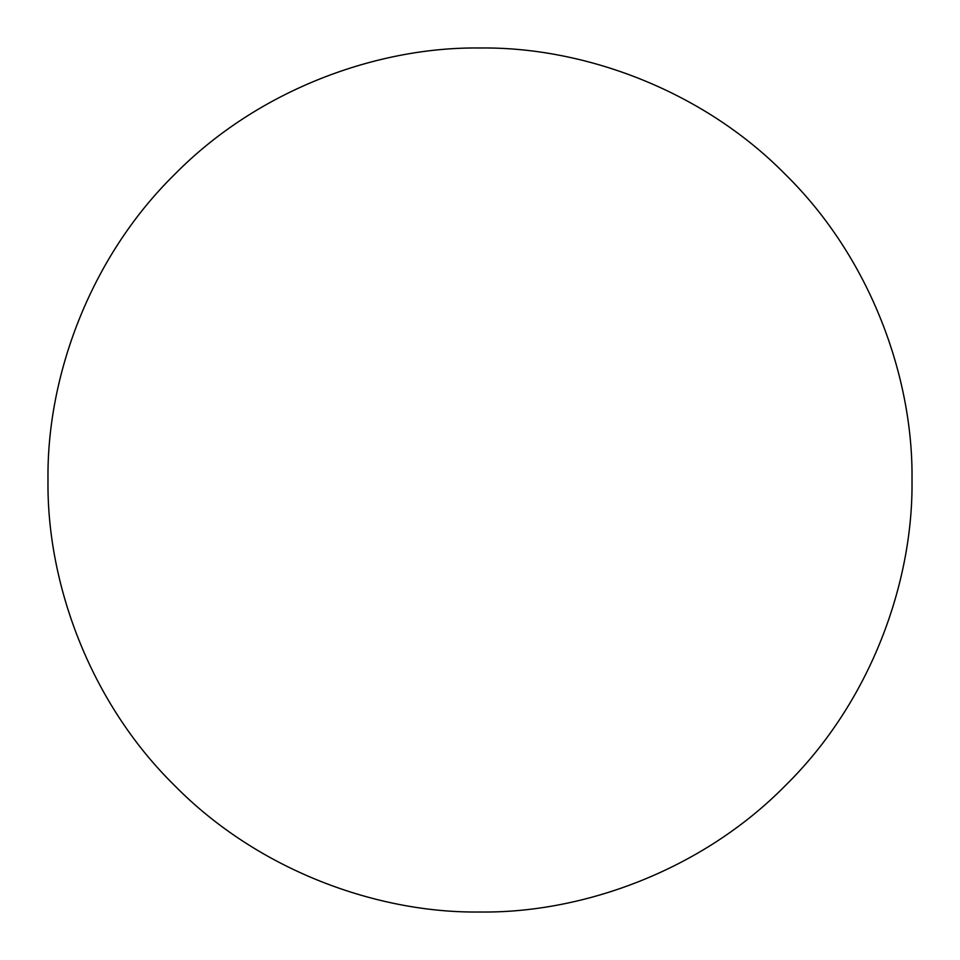 <?xml version="1.0" encoding="UTF-8"?>
<svg xmlns="http://www.w3.org/2000/svg" width="960" height="960" viewBox="0 0 960 960"><rect width="100%" height="100%" fill="white"/><g stroke="black" fill="none" stroke-linecap="round" stroke-linejoin="round"><path stroke-width="0.72" stroke-dasharray="4.8 3.6" d=""/><path stroke-width="1.44" d="M480 48C378.696 46.608 258.972 88.608 174.528 174.528C88.608 258.972 46.608 378.696 48 480C46.608 581.304 88.608 701.028 174.528 785.472C258.972 871.392 378.696 913.392 480 912C581.304 913.392 701.028 871.392 785.472 785.472C871.392 701.028 913.392 581.304 912 480C913.392 378.696 871.392 258.972 785.472 174.528C701.028 88.608 581.304 46.608 480 48C378.696 46.608 258.972 88.608 174.528 174.528C88.608 258.972 46.608 378.696 48 480C46.608 581.304 88.608 701.028 174.528 785.472C258.972 871.392 378.696 913.392 480 912C581.304 913.392 701.028 871.392 785.472 785.472C871.392 701.028 913.392 581.304 912 480C913.392 378.696 871.392 258.972 785.472 174.528C701.028 88.608 581.304 46.608 480 48"/></g></svg>
